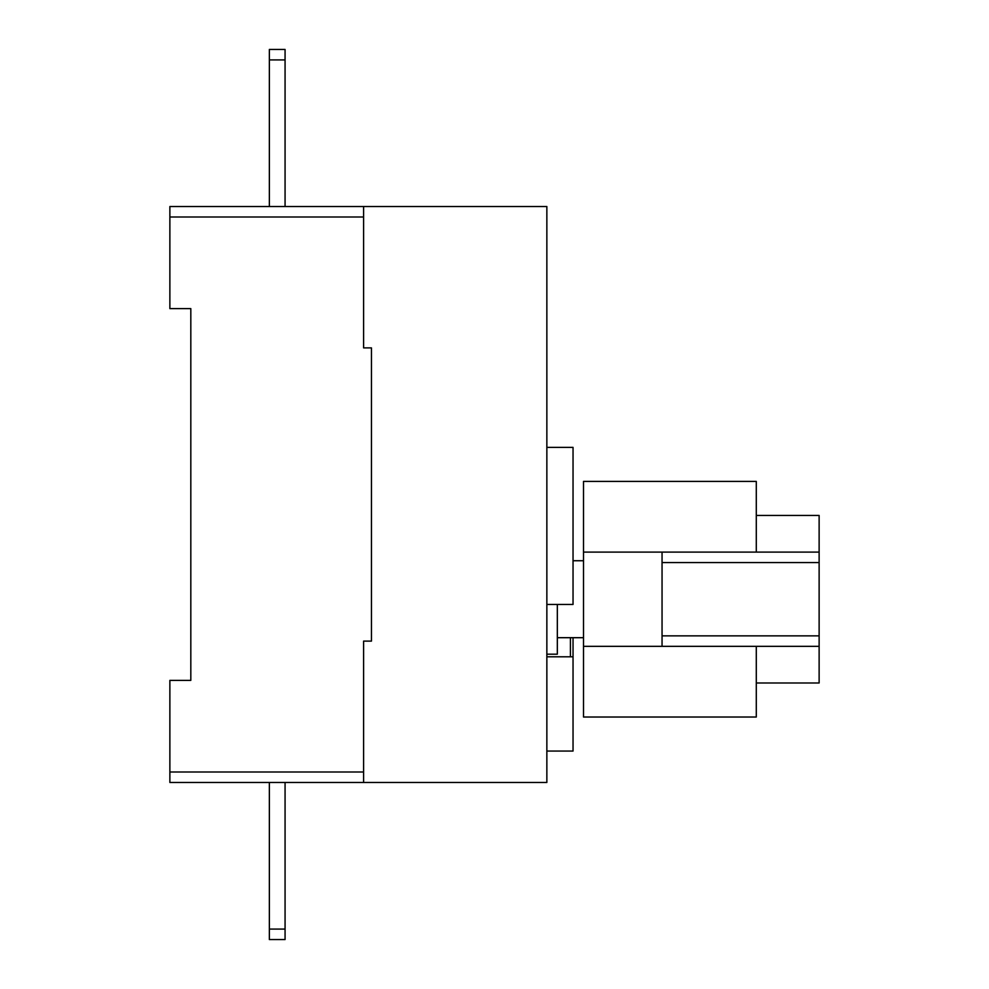 <?xml version="1.0" encoding="UTF-8"?>
<svg xmlns="http://www.w3.org/2000/svg" width="989" height="989" viewBox="0 0 989 989"><rect width="100%" height="100%" fill="white"/><g stroke="black" fill="none" stroke-linecap="round" stroke-linejoin="round"><path stroke-width="1.48" d="M557.326 604.452L557.326 654.199L546.855 654.199M363.606 782.472L546.855 782.472L546.855 206.528L363.606 206.528L363.606 347.893L371.456 347.893L371.456 641.107L363.606 641.107L363.606 782.472L169.873 782.472L169.873 772.001L363.606 772.001M573.039 637.695L573.039 751.059L546.855 751.059M546.855 447.374L573.039 447.374L573.039 604.452L546.855 604.452M546.855 656.807L573.039 656.807M570.418 637.695L570.418 656.807M363.606 216.999L169.873 216.999L169.873 308.63L190.815 308.63L190.815 680.37L169.873 680.37L169.873 772.001M169.873 216.999L169.873 206.528L363.606 206.528M269.354 929.079L285.067 929.079L285.067 939.55L269.354 939.55L269.354 782.472M285.067 929.079L285.067 782.472M285.067 206.528L285.067 59.921L269.354 59.921L269.354 49.45L285.067 49.45L285.067 59.921M269.354 206.528L269.354 59.921M583.51 637.695L557.326 637.695M583.51 560.738L573.039 560.738M756.288 646.336L756.288 717.025L583.51 717.025L583.51 646.336L662.049 646.336L662.049 635.865L819.127 635.865L819.127 682.991L756.288 682.991M583.51 646.336L583.51 481.408L756.288 481.408L756.288 552.097M756.288 515.442L819.127 515.442L819.127 635.865M583.51 552.097L819.127 552.097M819.127 646.336L662.049 646.336M819.127 562.568L662.049 562.568L662.049 635.865M662.049 562.568L662.049 552.097"/></g></svg>
